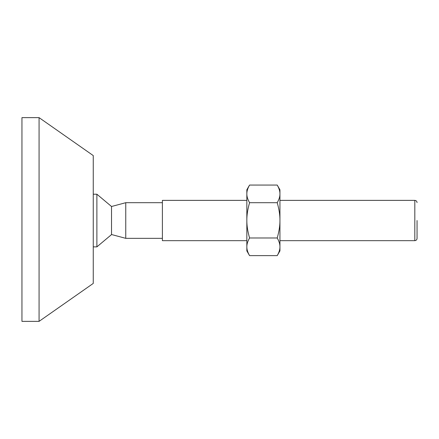 <?xml version="1.0" encoding="UTF-8"?>
<svg xmlns="http://www.w3.org/2000/svg" width="439" height="439" viewBox="0 0 439 439"><rect width="100%" height="100%" fill="white"/><g stroke="black" fill="none" stroke-linecap="round" stroke-linejoin="round"><path stroke-width="0.66" d="M277.218 255.63L279.945 250.905L279.945 189.785L277.218 185.06C279.089 188.326 280 191.261 279.945 193.879C280 196.496 279.089 199.438 277.218 202.703C279.089 209.233 280 215.11 279.945 220.345C280 225.58 279.089 231.457 277.218 237.987C279.089 241.252 280 244.194 279.945 246.811C280 249.429 279.089 252.365 277.218 255.63L249.571 255.63C247.695 252.365 246.789 249.429 246.839 246.811C246.789 244.194 247.695 241.252 249.571 237.987C247.695 231.457 246.789 225.58 246.839 220.345L246.839 250.905L249.571 255.63M277.218 185.06L249.571 185.06C247.695 188.326 246.789 191.261 246.839 193.879C246.789 196.496 247.695 199.438 249.571 202.703C247.695 209.233 246.789 215.11 246.839 220.345L246.839 189.785L249.571 185.06M277.218 202.703L249.571 202.703M277.218 237.987L249.571 237.987M93.255 283.424L93.255 155.576L39.071 117.636L39.071 321.364L93.255 283.424M39.071 117.636L21.95 117.636L21.95 321.364L39.071 321.364M417.05 202.604C416.918 201.249 416.172 200.508 414.817 200.376L414.817 240.665C416.172 240.534 416.918 239.793 417.05 238.437L417.05 220.521M246.839 240.665L162.392 240.665L162.392 200.376L246.839 200.376M111.528 234.53L125.763 238.344L125.763 202.692L162.392 202.692M111.528 206.5L96.882 194.208L96.882 246.877L111.528 234.585L111.528 206.5L125.763 202.692M414.817 200.376L279.945 200.376M414.817 240.665L279.945 240.665M125.763 238.344L162.392 238.344M93.255 246.877L96.882 246.877M93.255 194.208L96.882 194.208"/></g></svg>
